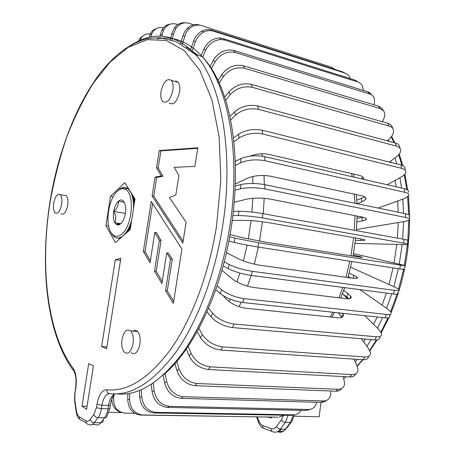 <?xml version="1.0" encoding="UTF-8"?>
<svg xmlns="http://www.w3.org/2000/svg" width="455" height="455" viewBox="0 0 455 455"><rect width="100%" height="100%" fill="white"/><g stroke="black" fill="none" stroke-linecap="round" stroke-linejoin="round"><path stroke-width="0.68" d="M134.896 42.895L131.33 44.755M150.258 33.949C145.276 33.477 141.897 35.615 140.129 40.364M138.525 41.075L140.305 37.998L142.984 35.917M163.55 27.749C158.095 26.709 154.137 28.796 151.674 34.017L150.855 37.02M149.132 37.39L149.883 34.79C151.196 31.674 153.312 29.632 156.213 28.659M177.854 24.57L176.597 24.178C171.108 22.778 166.797 24.667 163.663 29.848L161.832 36.252M162.094 34.614L160.279 34.961L160.086 36.19M160.279 34.961L161.849 30.212C163.851 26.646 166.689 24.61 170.363 24.109M193.705 24.797L189.087 23.324C183.996 21.965 179.657 23.552 176.074 28.091L173.446 34.057L172.513 38.317M172.439 38.652L172.132 40.046M173.446 34.057L171.649 33.954L170.807 37.788M170.676 38.396L170.432 39.505M171.649 33.954L174.271 28.011C177.217 24.166 180.868 22.437 185.231 22.818M335.147 69.518L331.61 67.266L201.434 25.588C197.049 24.337 192.96 25.4 189.178 28.779L187.124 31.162L185.526 33.954L182.284 44.618M184.628 36.406L182.87 35.831L180.629 43.714M182.87 35.831L184.662 31.674L187.409 28.227C191.18 24.866 195.252 23.808 199.631 25.053M350.361 78.675C349.36 75.831 347.552 73.96 344.935 73.067L213.406 31.133C210.267 30.178 207.07 30.496 203.817 32.078C199.881 34.153 197.083 37.401 195.423 41.809L192.021 51.358M195.423 41.809L193.739 40.74L190.423 50.061M193.739 40.74C195.394 36.343 198.181 33.113 202.105 31.042C205.353 29.461 208.544 29.148 211.677 30.104L213.406 31.133M344.935 73.067L343.007 72.026L211.677 30.104M363.198 90.38C363.107 86.029 361.247 83.197 357.63 81.883L224.753 40.08L221.221 39.522C214.26 39.892 209.05 43.504 205.603 50.357L202.668 57.08M205.603 50.357L204.033 48.787L200.803 56.204M204.033 48.787C207.469 41.951 212.656 38.351 219.606 37.987L223.132 38.544L224.753 40.08M357.63 81.883L355.81 80.393L223.132 38.544M373.902 104.758C375.329 100.02 374.351 96.562 370.973 94.384L235.207 52.473C226.874 50.886 220.112 54.088 214.931 62.073L211.581 68.398M214.931 62.073L213.514 60.003L210.187 66.293M213.514 60.003C218.673 52.029 225.413 48.839 233.733 50.431L235.207 52.473M369.397 93.707L367.731 91.779L233.733 50.431M367.731 91.779L369.306 92.456L371.889 94.993M382.086 121.656C385.106 117.413 385.578 113.784 383.508 110.764L379.953 108.483L244.494 68.267C236.003 66.68 228.899 69.558 223.172 76.901L219.27 82.941M223.172 76.901L221.943 74.341L218.087 80.336M221.943 74.341C227.648 66.999 234.734 64.132 243.209 65.73L244.494 68.267M379.953 108.483L378.486 106.123L243.209 65.73M378.486 106.123L382.035 108.415L382.712 109.496M387.353 140.851L389.986 138.246C392.978 135.186 394.093 132.32 393.342 129.652C392.733 127.912 391.289 126.706 389.008 126.035L252.337 87.314C243.704 85.722 236.287 88.185 230.082 94.685L225.64 100.254M230.082 94.685L229.081 91.671L224.679 97.211M229.081 91.671C235.263 85.165 242.669 82.708 251.279 84.311L252.337 87.314M389.008 126.035L387.779 123.282L251.279 84.311M387.779 123.282C390.054 123.959 391.499 125.171 392.113 126.911L392.966 128.81M389.463 162.077L396.595 156.617C399.291 154.512 400.656 152.436 400.69 150.383C400.599 148.341 399.132 146.914 396.294 146.106L258.48 109.348C249.727 107.761 242.049 109.706 235.445 115.178L230.554 120.006M235.445 115.178L234.7 111.748L229.849 116.571M234.7 111.748C241.286 106.271 248.948 104.326 257.689 105.924L258.48 109.348M396.294 146.106L395.338 143.001L257.689 105.924M395.338 143.001C398.176 143.82 399.644 145.253 399.74 147.301L400.099 148.466M387.25 184.758L401.367 176.887C403.818 175.499 405.274 174.072 405.735 172.604C406.207 170.636 404.813 169.214 401.566 168.339L262.706 133.975C253.844 132.405 245.962 133.747 239.068 138.007L233.847 141.863M363.738 179.367C363.932 177.49 362.373 176.13 359.063 175.3L268.854 154.376C262.711 153.187 256.461 153.779 250.102 156.156M239.068 138.007L238.613 134.236L233.421 138.104M238.613 134.236C245.495 129.959 253.361 128.611 262.211 130.198L262.706 133.975M401.566 168.339L400.923 164.943L262.211 130.198M400.923 164.943C404.171 165.83 405.559 167.258 405.092 169.243M361.35 178.821L362.823 177.029M378.105 208.043L404.137 198.653L408.522 195.991C409.477 194.399 408.186 193.165 404.637 192.294L264.838 160.7C255.886 159.148 247.878 159.824 240.814 162.719L235.383 165.421M365.462 197.43L365.615 199.563C366.673 197.885 365.246 196.588 361.338 195.667L270.611 176.227C262.137 174.839 254.51 175.459 247.742 178.098L235.332 183.939M365.615 199.563L361.805 201.912L361.549 198.386L364.591 196.787M357.05 203.698L361.805 201.912M240.814 162.719L240.667 158.687L235.258 161.411M240.667 158.687C247.725 155.758 255.721 155.081 264.662 156.651L264.838 160.7M404.637 192.294L404.33 188.677L264.662 156.651M404.33 188.677C407.873 189.559 409.17 190.81 408.215 192.419M356.811 200.189L361.549 198.386M356.527 229.513L404.796 221.448L409.056 220.163C410.37 219.162 409.147 218.252 405.382 217.433L264.759 188.91C255.75 187.386 247.691 187.335 240.587 188.768L235.081 190.184M365.848 218.337L365.82 219.839C367.208 218.798 365.843 217.848 361.731 216.978L270.554 199.165C262.029 197.777 254.368 197.72 247.565 198.994L234.28 202.174M365.82 219.839L362.14 220.976L362.208 217.331L362.811 217.211M356.97 221.892L362.14 220.976M240.587 188.768L240.758 184.559L235.258 186.01M240.758 184.559C247.856 183.098 255.909 183.137 264.912 184.685L264.759 188.91M405.382 217.433L405.422 213.679L264.912 184.685M405.422 213.679C409.182 214.51 410.41 215.437 409.096 216.461M357.09 218.258L362.208 217.331M355.082 243.362L407.344 244.676C408.863 244.403 407.663 243.908 403.739 243.18L262.433 217.928C253.384 216.432 245.353 215.636 238.352 215.539L232.903 215.585M364.318 239.711L364.25 240.354C365.814 240.075 364.466 239.546 360.206 238.773L268.66 222.688C260.112 221.295 252.485 220.533 245.774 220.396L232.283 220.419M364.25 240.354L360.769 240.439L360.929 238.903M355.469 240.308L360.769 240.439M238.352 215.539L238.835 211.256L233.392 211.342M238.835 211.256C245.848 211.319 253.873 212.11 262.916 213.628L262.433 217.928M403.739 243.18L404.131 239.37L262.916 213.628M404.131 239.37C408.055 240.115 409.255 240.632 407.731 240.928M403.426 269.024C405.001 269.553 403.767 269.519 399.729 268.911L257.888 247.025C248.834 245.563 240.917 244.011 234.143 242.373L228.888 241.031M353.472 253.623L404.148 265.316C405.735 265.828 404.501 265.771 400.463 265.146L258.69 242.76L257.888 247.025M234.143 242.373L234.939 238.13L229.678 236.827M234.939 238.13L258.69 242.76M353.216 255.027L361.651 257.052C363.261 257.57 361.879 257.49 357.511 256.808L265.726 242.191L243.152 237.794L230.076 234.604M397.397 292.696C398.887 294.044 397.568 294.476 393.438 293.998L251.24 275.457C242.208 274.035 234.49 271.754 228.074 268.615L223.132 265.919M348.149 276.6L351.141 277.988M350.617 267.227L394.991 287.202L398.449 289.124C399.939 290.444 398.625 290.859 394.502 290.364L252.349 271.334L251.24 275.457M228.074 268.615L229.161 264.509L224.201 261.847M229.161 264.509C235.588 267.614 243.311 269.889 252.349 271.334M349.127 273.08L356.982 276.998C358.489 278.352 357.021 278.744 352.574 278.187L260.59 265.339C252.064 263.934 244.716 261.784 238.539 258.884L226.448 252.593M389.423 315.201C390.686 317.317 389.23 318.199 385.055 317.852L242.686 302.518C233.705 301.136 226.243 298.173 220.305 293.629L215.784 289.653M348.888 298.753L346.801 296.961L348.081 293.623L350.737 296.091C352.028 298.23 350.424 299.083 345.931 298.651L253.85 287.52C245.37 286.127 238.255 283.329 232.511 279.114L221.921 270.281M342.461 293.828L346.801 296.961M359.865 289.619L387.671 309.019L390.765 311.84C392.034 313.933 390.583 314.797 386.414 314.433L244.056 298.639L242.686 302.518M220.305 293.629L221.648 289.761L217.109 285.808M221.648 289.761C227.602 294.277 235.07 297.24 244.056 298.639M343.69 290.478L348.081 293.623M379.851 336.529C380.414 339.021 378.731 340.147 374.801 339.919L232.465 327.56C223.559 326.229 216.421 322.652 211.052 316.834L207.036 311.709M341.682 317.459L339.237 313.808L339.658 312.96M338.258 312.807L339.237 313.808M343.047 294.248L347.643 298.787M364.751 315.662L378.611 329.335L381.296 332.992C382.234 335.767 380.608 337.036 376.421 336.797L234.069 324.023L232.465 327.56M211.052 316.834L212.616 313.285L208.578 308.177M212.616 313.285C218.002 319.086 225.151 322.663 234.069 324.023M342.757 313.296L343.07 313.956C344.031 316.799 342.251 318.062 337.741 317.749L245.683 308.234C237.265 306.858 230.44 303.462 225.219 298.053L223.411 295.869M368.567 356.384C368.271 358.767 366.406 359.882 362.965 359.734L220.88 350.043C212.07 348.752 205.302 344.645 200.575 337.729L197.14 331.615M342.979 314.132L343.258 314.507M361.361 338.748L368.055 347.717L370.279 352.181C370.797 355.509 368.971 357.101 364.796 356.97L222.66 346.909L220.88 350.043M200.575 337.729L202.31 334.579L198.852 328.47M202.31 334.579C207.059 341.489 213.844 345.601 222.66 346.909M355.673 373.822C354.815 375.984 352.875 377.013 349.867 376.916L208.242 369.517C199.552 368.271 193.187 363.738 189.149 355.907L186.334 349.002M353.649 359.097L356.276 363.818L357.983 369.073C358.022 372.781 355.981 374.607 351.863 374.562L210.159 366.849L208.242 369.517M189.149 355.907L191.02 353.211L188.182 346.3M191.02 353.211C195.076 361.042 201.457 365.587 210.159 366.849M341.534 388.581C340.317 390.39 338.418 391.26 335.841 391.198L194.894 385.675C186.334 384.475 180.396 379.612 177.075 371.081L174.902 363.59M343.246 376.569L344.685 383.417C344.208 387.313 341.967 389.275 337.951 389.287L196.896 383.514L194.894 385.675M177.075 371.081L179.025 368.88L176.836 361.372M179.025 368.88C182.364 377.417 188.325 382.297 196.896 383.514M326.44 400.44L324.119 401.947L321.224 402.402L181.158 398.335C172.746 397.175 167.235 392.085 164.63 383.064L163.106 375.238M164.63 383.064L166.621 381.381L165.074 373.492M166.621 381.381C169.243 390.418 174.765 395.52 183.194 396.692L181.158 398.335M321.224 402.402L323.403 400.952L183.194 396.692M323.403 400.952C327.253 400.906 329.665 398.938 330.649 395.054L330.813 391.004M310.685 409.221L306.346 410.45L167.343 407.413C159.079 406.292 154 401.077 152.095 391.772L151.253 384.39M152.095 391.772L154.086 390.606L153.221 383.082M154.086 390.606C156.002 399.939 161.098 405.172 169.374 406.298L167.343 407.413M306.346 410.45L308.547 409.466L169.374 406.298M308.547 409.466C312.153 409.409 314.678 407.566 316.123 403.921L316.595 402.265M294.578 414.795L291.507 415.352L153.722 412.947C145.623 411.86 140.959 406.616 139.719 397.215L139.435 390.526M136.921 331.394L136.898 330.927M139.719 397.215L141.67 396.567L141.374 389.719M141.67 396.567C142.916 405.997 147.596 411.257 155.707 412.349L153.722 412.947M291.507 415.352L293.68 414.829L155.707 412.349M293.68 414.829C296.831 414.795 299.31 413.299 301.125 410.336M277.874 417.161L140.549 415.051C132.61 413.999 128.333 408.806 127.724 399.479L127.855 393.655M127.724 399.479L129.595 399.325L129.732 393.342M129.595 399.325C130.215 408.681 134.498 413.891 142.455 414.949L140.549 415.051M276.976 417.195L142.455 414.949M279.091 417.116L284.483 415.233M121.081 412.338C115.155 410.586 112.072 406.156 111.833 399.041M112.351 397.721L113.653 398.097L114.029 394.656M113.653 398.097C113.483 407.1 117.265 412.111 124.994 413.129L134.646 413.294M321.002 402.396L319.16 416.797L294.095 416.183M61.664 204.301C62.267 199.762 61.829 196.566 60.344 194.712C57.506 193.17 55.294 195.997 53.696 203.192C53.087 207.719 53.531 210.921 55.027 212.786C57.831 214.345 60.043 211.518 61.664 204.301M61.021 213.725C63.854 215.283 66.077 212.468 67.698 205.285C68.301 200.769 67.846 197.584 66.35 195.73L63.996 195.331M133.042 343.707C133.759 337.928 132.968 333.657 130.67 330.904C126.774 328.453 123.891 331.303 122.014 339.464C121.286 345.231 122.082 349.508 124.403 352.284C128.247 354.741 131.131 351.886 133.042 343.707M131.233 352.71C135.112 355.156 138.001 352.312 139.912 344.179C140.629 338.429 139.821 334.18 137.501 331.439C136.113 330.12 134.635 330 133.053 331.092M172.894 90.34C173.514 85.83 173.008 82.526 171.381 80.427C166.957 77.936 163.51 81.593 161.03 91.392C160.405 95.903 160.916 99.213 162.56 101.328C166.917 103.848 170.363 100.185 172.894 90.34M169.18 103.006C173.577 105.526 177.035 101.892 179.566 92.098C180.18 87.616 179.668 84.323 178.024 82.224L176.415 81.172L174.527 81.28M121.718 412.571L108.785 412.349M173.344 303.417L181.903 249.033L151.236 201.389L143.359 251.45L150.042 262.78L154.819 232.397L159.358 240.348L154.512 271.152L161.883 283.653L166.723 252.866L170.534 259.014L165.552 290.717L173.344 303.417M194.905 166.348L197.823 147.807L159.233 150.537L156.537 167.696L161.263 175.914L155.053 177.109L152.101 195.895L182.83 243.124L186.112 222.256L169.402 197.47L175.829 194.968L178.912 175.397L174.129 167.412L194.905 166.348M124.824 182.648L110.514 196.31L105.913 225.578L115.399 242.56L130.17 229.69L134.999 199.006L124.824 182.648M81.997 406.19L88.697 363.579L93.44 365.769L86.581 409.381L81.997 406.19L87.064 406.298M115.308 259.72L120.82 258.292L106.601 348.689L101.636 346.63L115.308 259.72L120.49 260.391M113.153 196.77L110.514 196.31M108.614 225.987L105.913 225.578M101.636 346.63L106.874 346.966M197.743 148.313L160.882 150.889L158.186 168.031L162.93 176.244L156.708 177.433L153.756 196.196L183.132 241.19M153.756 196.196L152.101 195.895M156.708 177.433L155.053 177.109M162.93 176.244L161.263 175.914M158.186 168.031L156.537 167.696M160.882 150.889L159.233 150.537M166.723 252.866L168.435 253.105L172.257 259.248L167.275 290.91L173.679 301.307M167.275 290.91L165.552 290.717M172.257 259.248L170.534 259.014M154.819 232.397L156.503 232.659L161.053 240.598L156.213 271.362L162.219 281.52M156.213 271.362L154.512 271.152M161.053 240.598L159.358 240.348M152.607 203.521L145.031 251.678L150.372 260.704M145.031 251.678L143.359 251.45M271.544 417.11L271.436 417.929L267.733 417.053M121.633 234.285C117.322 237.595 113.722 236.924 110.832 232.266C104.9 222.882 108.773 198.454 117.344 191.168C120.103 188.683 122.753 188.074 125.284 189.343C134.993 193.216 132.377 226.351 121.633 234.285M131.694 220.01C129.641 227.307 126.769 232.579 123.072 235.809C119.415 238.71 116.144 238.738 113.267 235.9L111.373 233.244M120.621 238.011L120.006 237.925L121.195 237.516M117.384 238.005L120.16 238.414L117.811 238.073L120.183 238.392L118.243 238.107L120.245 238.34L118.664 238.113L120.615 238.016M120.461 238.153L119.546 238.022L120.461 238.147M120.529 223.934L118.158 223.564M119.568 224.588L117.265 224.23M118.493 190.122C121.422 187.483 124.232 186.829 126.928 188.165L128.884 189.695C132.229 193.551 133.759 199.893 133.469 208.714M124.346 187.75L123.897 187.67M123.908 187.841L123.459 187.756M123.476 187.96L123.004 187.881M123.038 188.108L122.554 188.029M122.6 188.296L122.122 188.216M128.907 189.212L127.696 188.353L128.458 188.489L127.298 188.148L128.361 188.336L126.479 187.83L126.444 188.512M126.877 187.966L128.293 188.228L126.877 188.205M126.479 187.83L125.546 187.636M130.778 225.845L130.437 225.794L131.023 224.292M126.695 232.721L127.326 232.169M127.98 231.595L127.474 231.521L127.878 230.884L128.663 231.004M127.343 232.152L127.474 231.521L128.003 231.584M130.522 227.466L129.76 227.346L130.09 226.601L130.648 226.664L130.09 226.601L130.426 225.816L130.773 225.873M130.517 227.489L129.749 227.369L129.402 228.097L130.397 228.251M130.084 229.764L128.651 229.548L128.282 230.207L129.385 230.378M129.362 230.395L128.27 230.23L127.889 230.867L128.68 230.986M130.397 228.268L129.391 228.114L129.038 228.825L130.278 229.013M130.278 229.036L129.027 228.842L128.663 229.525L130.107 229.747M134.288 203.544L133.946 201.815L134.538 201.918L133.941 201.792L133.844 200.991L134.663 201.133M134.157 204.358L134.288 203.521M134.413 202.725L134.026 202.657L134.418 202.702M134.782 200.365L133.73 200.183L133.605 199.392L134.902 199.62M134.669 201.116L133.844 200.968L133.73 200.183L134.788 200.348M134.907 199.603L133.599 199.37L133.457 198.619L134.907 198.852L133.457 198.619L133.298 197.868L134.413 198.061M133.924 197.277L133.122 197.134L133.292 197.845L134.401 198.044M133.451 196.514L132.928 196.423L132.996 195.781M133.912 197.254L133.116 197.112L132.928 196.423L133.44 196.497M132.559 195.076L132.979 195.764M125.375 213.401L113.71 211.49C116.002 215.522 116.366 219.27 114.796 222.728L120.598 223.877C122.901 221.733 124.482 218.286 125.358 213.537C126.058 208.805 125.682 205.034 124.232 202.225L118.346 201.246C118.732 204.977 117.185 208.39 113.71 211.49C113.016 216.148 113.375 219.89 114.796 222.728L116.639 224.696L117.435 224.975L118.852 224.889L120.598 223.877M120.831 223.667L114.796 222.728M124.232 202.225L124.192 202.151C122.583 199.631 120.638 199.335 118.346 201.246C116.093 203.442 114.546 206.854 113.71 211.49M124.255 202.265L118.346 201.246M119.87 224.417L117.509 224.048M119.551 223.61L118.351 223.422M118.573 224.958L116.543 224.645M125.728 189.024L124.806 188.853M125.637 189.087L124.391 188.859M125.779 188.984L125.216 188.882M229.001 301.517L230.059 299.162M236.907 281.981L239.899 273.046M243.408 260.96L247.122 245.148M248.322 238.955L251.069 220.607M251.939 212.081L252.804 198.249M252.94 183.49L252.713 176.489M261.955 153.767L262.296 156.213M264.036 175.488L264.332 184.571M264.196 198.323L263.24 213.691M262.416 221.744L259.515 241.127M258.355 247.093L254.339 264.162M251.075 275.434L247.463 286.189M241.059 302.296L239.068 306.698M330.353 316.987L332.73 312.215M338.986 297.815L342.763 287.389M345.897 277.254L349.861 261.215M350.947 255.761L353.643 237.618M354.337 230.293L355.036 215.67M354.906 203.254L354.365 194.171M352.181 176.716L351.618 173.577M399.729 268.911L400.463 265.146M358.273 256.927L358.409 256.228M393.438 293.998L394.502 290.364M353.171 278.267L354.013 275.32M385.055 317.852L386.414 314.433M374.801 339.919L376.421 336.797M362.965 359.734L364.796 356.97M349.867 376.916L351.863 374.562M335.841 391.198L337.951 389.287M116.787 393.871C138.24 396.186 160.223 382.513 182.728 352.852C204.107 322.936 221.807 276.941 229.53 228.165C241.417 155.121 228.182 84.875 202.213 56.619C188.37 41.502 173.264 35.604 156.89 38.931M186.3 47.081L198.477 55.516M134.76 42.969C156.526 30.889 176.819 34.785 195.633 54.668C221.392 82.964 234.433 153.534 222.484 226.994C214.692 276.202 196.924 322.601 175.533 352.682C153.022 382.496 131.103 396.146 109.78 393.62C107.778 393.33 106.76 392.028 106.732 389.725C127.537 392.034 148.893 378.526 170.807 349.207C191.623 319.649 208.913 274.217 216.535 226.072L220.834 180.18L219.168 137.023L211.888 99.691L199.859 70.451L184.247 50.59L166.325 40.455L147.318 39.648L128.276 47.269L110.076 62.164L93.389 83.066C83.151 99.503 74.159 117.805 66.402 137.967C59.434 158.835 53.963 180.453 49.987 202.811C39.841 266.516 47.132 333.669 73.141 368.317C76.025 372.747 76.929 379.191 75.843 387.649L74.921 393.478L74.865 400.474L76.423 410.802C76.935 413.942 77.919 415.984 79.375 416.922L86.12 420.858C87.468 421.592 88.799 421.137 90.101 419.493L93.901 414.511L96.426 407.714L96.972 404.267C98.786 394.803 102.039 389.952 106.732 389.725M109.791 408.601L107.141 415.506C107.016 416.968 106.163 417.741 104.582 417.821L97.996 417.73L94.179 422.695L100.743 422.758L104.582 417.821C106.214 415.654 107.346 412.651 107.983 408.806L108.523 405.371L101.931 405.223L101.391 408.675L107.983 408.806C109.592 408.806 110.218 408.596 109.865 408.175L110.337 405.172M103.302 420.443C103.171 421.904 102.318 422.672 100.743 422.758C98.985 424.93 97.194 425.522 95.368 424.532L92.166 424.509M86.478 423.093L82.076 420.505C80.137 420.272 79.238 419.078 79.375 416.922M114.381 394.184C112.459 396.743 111.134 400.269 110.4 404.757C110.758 405.172 110.133 405.377 108.523 405.371C109.695 398.916 111.896 395.099 115.115 393.916M109.507 393.598C105.85 394.007 103.325 397.88 101.931 405.223L96.972 404.267M96.426 407.714L101.391 408.675C100.754 412.537 99.622 415.551 97.996 417.73C95.942 417.508 94.572 416.439 93.901 414.511M90.101 419.493C90.767 421.415 92.126 422.485 94.179 422.695C92.428 424.873 90.647 425.471 88.839 424.481C86.882 424.248 85.978 423.042 86.12 420.858M75.843 387.649L75.621 387.501C76.565 379.459 75.564 375.938 75.399 375.216L73.141 368.317M74.921 393.478L75.672 387.148M74.865 400.474L74.58 400.872L74.762 392.961M76.423 410.802L76.133 411.195L74.671 401.498M79.835 419.3C77.924 418.139 76.69 415.438 76.133 411.195L76.224 411.798M388.314 139.901L388.923 141.272M395.031 157.811L396.788 163.908M399.922 177.689L401.6 188.051M402.811 199.131L403.545 213.293M403.568 221.653L402.686 239.108M402.135 244.727L399.257 264.11M394.047 262.916L396.783 244.574M397.414 238.147L398.227 222.546M398.199 212.189L397.642 200.996M396.1 186.789L395.082 180.39M390.999 162.458L390.635 161.178M398.347 268.695L393.893 286.707M391.744 293.776L386.574 308.251M382.644 317.59L377.508 328.243M371.161 339.601L366.958 346.244M357.329 359.348L355.207 361.896M363.647 341.813L365.359 339.094M373.583 324.37L377.115 316.993M382.098 305.134L386.38 293.077M388.979 284.494L393.063 267.881M404.376 265.39L407.435 244.659M407.498 244.056L407.794 240.917M407.856 240.263L408.761 220.345M408.709 214.709L407.646 196.884M406.77 189.479L404.222 174.851M401.901 165.233L398.688 154.711M393.985 142.637L391.266 136.824M382.422 121.752L382.228 121.468M343.991 378.492L346.096 376.723M357.243 365.854L362.555 359.706M369.659 350.356L376.456 339.953M380.909 332.201L388.001 317.869M390.657 311.692L397.067 294.146M398.58 289.232L403.574 269.394M257.399 416.888L259.282 421.978L261.079 424.549L262.683 425.55L271.18 428.638C273.097 429.264 274.831 428.576 276.384 426.58L281.395 419.811L283.112 416.126M277.55 431.619L278.414 431.932C280.985 432.773 283.311 431.869 285.399 429.23L290.438 422.502L285.313 422.439L280.28 429.201L285.399 429.23L286.934 427.854L290.995 422.433M272.073 431.459L264.804 428.792C263.286 428.587 262.58 427.507 262.683 425.55M276.384 426.58L278.073 428.428L280.28 429.201C278.198 431.852 275.878 432.756 273.313 431.914C271.789 431.715 271.072 430.623 271.18 428.638M294.351 414.858L291.968 421.137L290.438 422.502L293.27 414.954M288.083 415.296L285.313 422.439L283.095 421.654L281.395 419.811M281.281 429.207L279.353 431.721L278.414 431.932M258.491 422.32L258.901 421.046M331.968 317.152L334.414 312.397M340.823 298.036L344.685 287.64M347.882 277.533L351.914 261.534M353.017 256.091L355.742 237.988M356.436 230.679L357.135 216.079M356.982 203.681L356.419 194.609M354.172 177.177L353.592 174.032M151.674 34.017L149.883 34.79M163.663 29.848L161.849 30.212M176.074 28.091L174.271 28.011M189.178 28.779L187.409 28.227M203.817 32.078L202.105 31.042M221.221 39.522L219.606 37.987M370.973 94.384L369.306 92.456M383.508 110.764L382.035 108.415M363.198 177.433L363.522 179.321M361.651 257.052L361.588 257.365M356.982 276.998L356.584 278.403M350.737 296.091L349.764 298.616M343.07 313.956L341.534 317.038M60.344 194.712L66.35 195.73M130.67 330.904L137.501 331.439M171.381 80.427L178.024 82.224M73.227 370.233C46.148 332.912 39.966 266.812 49.822 202.788C57.774 153.079 75.831 104.855 100.475 72.743C114.899 54.486 130.448 43.111 147.124 38.618L159.489 37.583L175.846 41.45L195.633 54.668L202.213 56.619C231.458 87.224 242.179 156.241 231.106 228.438M231.1 228.473C221.255 292.451 193.295 350.026 163.607 374.778M382.45 121.155L382.996 121.917M391.647 136.335L394.747 142.842M399.206 154.097L402.766 165.575M404.876 174.151L407.691 190.031M408.425 196.122L409.619 215.579M409.625 215.806L409.278 233.04L407.674 250.421M407.663 250.512C404.785 272.391 399.268 293.048 391.124 312.494M390.396 314.195L389.725 315.736M388.866 317.658L381.239 332.855M377.121 339.896L369.858 350.816M362.942 359.729L357.329 366.082M346.118 376.723L345.191 377.496M285.814 429.196C283.681 430.646 284.113 431.425 279.353 431.721L278.136 431.277M256.535 416.877L258.4 422.052C259.606 425.271 261.221 427.256 263.257 428.013M110.832 232.266L111.594 233.642M128.884 189.695L129.248 189.758M118.397 223.382L116.639 224.696M125.284 189.343L126.928 188.165"/></g></svg>
